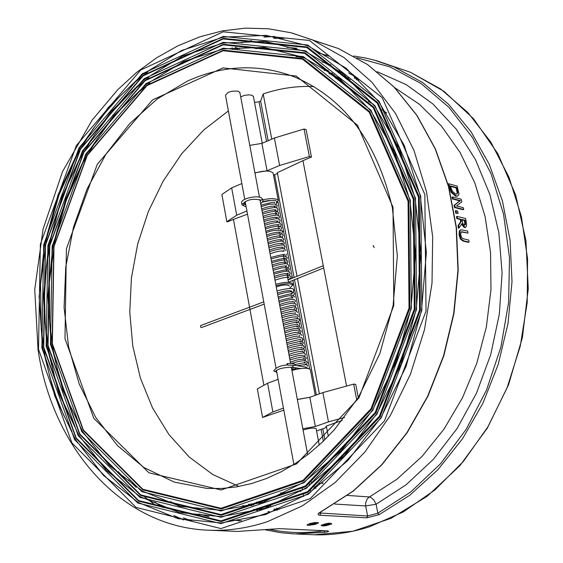 <?xml version="1.0" encoding="UTF-8"?>
<svg xmlns="http://www.w3.org/2000/svg" width="563" height="563" viewBox="0 0 563 563"><rect width="100%" height="100%" fill="white"/><g stroke="black" fill="none" stroke-linecap="round" stroke-linejoin="round"><path stroke-width="0.84" d="M263.878 385.289L233.455 219.401L247.516 214.172M233.455 219.401L227.529 221.85L226.847 221.709L221.885 194.509L231.66 187.873L241.844 183.573M301.057 491.14L295.652 491.921M285.758 492.773L280.691 492.921M238.951 486.46L212.73 474.51L189.196 457.001L168.977 434.601L152.594 408.055L140.44 378.209L132.777 345.956L129.764 312.219L131.425 277.925L137.696 244.018L148.4 211.406L163.242 180.976L181.849 153.572L203.75 129.976L228.381 110.911M283.822 410.131L262.576 417.465L257.361 388.906L267.587 383.227L272.865 411.933L262.576 417.465M297.032 276.313L277.341 172.707L302.929 160.659L346.569 386.063M297.461 278.544L319.376 393.854M277.341 172.707L276.961 173.77L273.512 175.22M254.525 102.389L259.057 101.804L260.634 101.108L263.188 93.958L271.781 139.138M342.17 420.484L326.343 426.057L328.278 436.255M326.343 426.057L325.245 427.936L316.582 430.991M263.188 93.958C279.874 88.278 296.757 85.808 313.837 86.54M368.329 101.424L373.065 104.035M381.981 109.651L386.788 113.093M240.69 96.815L244.616 95.344L248.586 94.858L251.865 95.196L253.42 96.512M244.743 199.232L225.481 95.267L228.078 92.388L231.815 91.283L237.178 91.065L238.318 91.297L239.908 92.649M314.217 487.101L315.512 487.044M323.141 483.04L318.897 483.673M312.887 482.498L311.156 481.991M314.696 40.733L338.405 48.545L367.604 64.597L394.023 87.019L416.803 115.324L435.178 148.794L448.472 186.522L456.178 227.389L457.965 270.149L453.708 313.436L443.524 355.872L427.732 396.078L406.866 432.764L381.637 464.799L352.895 491.239L321.593 511.359C317.553 513.597 316.99 514.892 319.918 515.251L366.809 517.826L379.159 514.652L377.836 513.196L367.611 515.997L319.312 512.949M265.398 529.839L280.881 532.718L294.407 533.928L324.914 532.338C329.045 531.606 329.721 531.106 326.941 530.832L279.431 528.643L237.558 531.444L233.532 531.268M324.914 532.338L323.915 530.796C305.252 533.527 287.003 533.027 269.163 529.311M324.379 530.74L323.901 530.719M266.186 514.336L269.248 511.57M334.647 504.04L365.668 505.961L376.098 504.237L373.719 499.803L370.475 497.171L369.448 496.932L367.336 498.712L365.605 502.865L365.668 505.961L367.611 515.997L366.809 517.826M469.021 242.09L468.374 242.343L463.067 241.105L460.316 239.022L459.07 234.743L459.352 230.879L460.886 229.76L459.992 230.626L459.718 234.489L460.963 238.768L463.715 240.851L469.021 242.09L468.81 240.056L463.483 238.803L461.716 237.741L460.689 234.722L461.034 232.055L461.491 231.759L467.98 233.089L467.705 231.076L460.886 229.76M467.98 233.089L461.139 231.956M463.708 209.45L463.067 209.703L454.552 207.543L454.045 205.368L459.781 200.871L452.434 198.971L451.948 197.191L452.589 196.937L453.067 198.718L460.421 200.618L454.686 205.115L455.193 207.29L463.708 209.45L463.286 207.656L456.551 205.938L461.836 201.85L461.111 199.154L452.589 196.937M457.761 196.023L459.021 194.059L457.086 186.029L448.563 183.749L451.857 192.152L456.276 195.987L457.761 196.023L455.643 196.241L451.216 192.405L448.317 185.185M465.341 227.325L464.278 227.522L461.47 224.278M459.042 228.008L458.395 228.261L458.008 225.65L460.633 221.745L460.231 219.471L456.832 218.634L456.459 216.656L457.1 216.41L457.466 218.388L460.872 219.225L461.273 221.491L458.648 225.404L459.042 228.008L461.927 223.56L464.918 227.276L465.643 227.283L466.509 226.023L466.319 222.343L465.615 218.521L457.1 216.41M455.791 213.25L455.291 210.893L455.931 210.639L456.424 213.004L455.791 213.25L458.064 213.412L457.571 211.055L455.931 210.639M460.963 238.768L460.316 239.022M455.193 207.29L454.552 207.543M453.067 198.718L452.434 198.971M460.421 200.618L459.781 200.871M454.686 205.115L454.045 205.368M451.857 192.152L451.216 192.405M448.563 183.749L447.986 183.981M456.727 187.62L457.839 192.609L456.952 194.059L455.72 194.024L452.413 191.336L450.168 185.867L456.727 187.62L456.086 187.873L450.323 186.339M457.839 192.609L457.205 192.863L456.086 187.873M456.677 194.122L457.205 192.863M465.362 222.209L465.474 224.503L464.503 225.179L463.025 224.004L461.815 219.457L465.01 220.246L465.362 222.209L464.721 222.455L464.369 220.499L461.892 219.887M464.644 225.2L464.721 222.455M465.474 224.503L464.841 224.757M465.01 220.246L464.369 220.499M457.466 218.388L456.832 218.634M460.872 219.225L460.231 219.471M461.273 221.491L460.633 221.745M458.648 225.404L458.008 225.65M456.424 213.004L458.064 213.412M292.633 284.097L292.542 283.646C289.825 281.711 284.245 281.95 275.8 284.357M273.196 173.545L273.083 172.954C270.212 170.42 264.167 170.434 254.948 173.003M276.707 203.173L278.291 200.435C276.243 198.282 271.12 198.07 262.935 199.788M260.859 200.372L260.12 200.611M246.918 210.956L236.685 215.2L226.847 221.709M236.685 215.2L231.66 187.873M269.262 200.442L262.837 201.519M302.929 160.659L311.452 157.07L306.096 129.581L304.034 129.011L274.385 138.019L261.894 143.389L249.775 145.367M311.452 157.07L309.383 156.528L279.621 165.473L267.066 170.779L254.912 172.785M267.066 170.779L261.894 143.389M279.621 165.473L274.385 138.019M309.383 156.528L304.034 129.011M297.355 399.533L309.833 397.302L322.888 392.587L353.655 384.107L355.732 384.381L358.293 397.555M289.614 288.186L292.809 285.054C290.093 283.126 284.512 283.365 276.06 285.772M289.227 286.131L289.171 285.828C287.095 284.491 283.154 284.73 277.362 286.546L276.292 287.017M344.514 417.493L328.468 421.863L315.343 426.501L302.831 428.76M316.181 428.879L316.139 428.64C314.091 427.648 310.114 428.021 304.189 429.745L303.091 430.174M309.833 397.302L315.343 426.501M322.888 392.587L328.468 421.863M353.655 384.107L356.752 400.011M278.122 379.349L267.587 383.227M310.403 369.884L310.319 369.434C307.518 367.611 301.388 367.949 291.908 370.426M310.002 397.239L297.341 399.449M283.449 408.112L272.865 411.933M276.827 372.368L273.738 370.968C275.926 367.421 280.515 365.415 287.489 364.958L287.728 365.12M305.632 367.09L294.611 365.296L287.728 365.127L287.221 363.508L286.989 365.014M201.455 327.582L200.632 327.082L200.695 325.541L263.766 301.881M243.645 203.461L242.006 203.771L242.181 205.087L243.04 205.368L243.842 204.939L243.645 203.461M244.039 204.031L245.764 204.707M373.445 245.475L373.185 245.799L374.261 247.6M327.089 525.082L323.802 525.504L323.162 525.005L329.102 523.66L329.742 524.16L327.089 525.082L326.878 523.949M323.676 524.829L323.802 525.504M316.054 523.506L310.044 524.829L309.481 524.301L315.505 522.978L316.054 523.506M313.112 523.266L313.331 524.427M310.044 524.829L309.917 524.153M324.851 439.703L322.789 428.802M316.364 394.937L294.512 279.734M294.09 277.503L274.603 174.762M268.143 140.701L260.634 101.108M408.069 201.23L409.034 308.13L371.031 408.752L303.042 480.33L221.048 508.276L142.84 489.261L83.366 429.998L52.359 343.704L53.985 246.566L87.321 155.325L146.922 85.66L223.117 50.74L302.479 59.157L369.187 112.15L408.069 201.23M408.858 201.061L369.856 111.734L302.95 58.601L223.356 50.177L146.95 85.196L87.195 155.05L53.774 246.531L52.148 343.923L83.225 430.456L142.861 489.887L221.294 508.966L303.52 480.957L371.721 409.181L409.829 308.271L408.858 201.061M393.023 207.254L357.477 125.176L296.215 76.047L223.039 67.912L152.552 99.904L97.308 164.241L66.406 248.719L64.984 338.644L93.831 418.358L148.942 472.821L221.132 489.972L296.546 463.912L358.934 397.942L393.804 305.491L393.023 207.254M413.27 199.147L414.298 309.045L375.211 412.489L305.28 485.996L221.02 514.575L140.743 494.912L79.777 433.989L48.038 345.429L49.741 245.827L83.908 152.27L144.987 80.783L223.145 44.85L304.639 53.344L373.227 107.66L413.27 199.147M414.058 198.978L373.895 107.237L305.104 52.788L223.384 44.287L145.022 80.319L83.781 152.003L49.53 245.799L47.827 345.654L79.636 434.446L140.764 495.539L221.266 515.272L305.765 486.622L375.901 412.918L415.1 309.186L414.058 198.978M50.487 344.45L81.811 431.73L141.932 491.71L221.041 511L304.013 482.78L372.84 410.364L411.314 308.524L410.321 200.329L370.94 110.207L303.415 56.638L223.131 48.193L146.084 83.549L85.843 154.002L52.148 246.249L50.487 344.45M418.478 197.064L419.583 309.96L379.406 416.233L307.532 491.675L220.992 520.888L138.646 500.556L76.188 437.972L43.731 347.16L45.504 245.095L80.495 149.23L143.065 75.914L223.173 38.96L306.8 47.531L377.273 103.156L418.478 197.064M419.273 196.895L377.942 102.74L307.264 46.975L223.412 38.397L143.093 75.449L80.375 148.956L45.293 245.06L43.52 347.378L76.054 438.429L138.674 501.183L221.238 521.577L308.01 492.301L380.095 416.662L420.385 310.1L419.273 196.895M46.173 346.182L78.222 435.72L139.835 497.354L221.013 517.306L306.251 488.452L377.027 414.108L416.585 309.439L415.522 198.246L374.979 105.71L305.575 50.825L223.159 42.295L144.156 78.672L82.43 150.954L47.904 245.51L46.173 346.182M259.67 509.909L256.777 508.579M251.232 505.806L248.48 504.328M329.045 73.486L332.121 73.091M338.243 72.493L341.396 72.282M331.143 74.928L334.225 74.583M340.348 74.091L343.507 73.929M349.729 73.816L350.355 73.823M268.642 511.661L268.072 511.443M262.252 509.1L259.339 507.812M253.758 505.145L250.985 503.709M276.89 510.296L273.794 509.283M267.946 507.15L264.99 505.968M259.381 503.505L256.573 502.161M335.773 78.306L338.849 78.06M344.922 77.764L348.082 77.708M354.254 77.807L357.35 77.954M337.807 79.876L340.897 79.679M346.963 79.489L350.13 79.489M356.302 79.7L359.532 79.911M279.529 509.184L276.405 508.22M270.522 506.2L267.545 505.06M261.901 502.696L259.064 501.401M342.044 72.775L338.884 72.972M332.754 73.528L329.672 73.908M249.226 504.145L251.985 505.616M257.551 508.354L260.458 509.67M358.131 78.567L354.894 78.391M348.715 78.257L345.555 78.292M339.475 78.546L336.385 78.771M257.326 501.943L260.148 503.266M265.778 505.694L268.741 506.862M274.61 508.959L277.721 509.951M41.866 347.906L74.64 439.696L137.738 502.998L220.985 523.618L308.503 494.131L381.228 417.859L421.877 310.354L420.744 196.156L379.033 101.206L307.729 45.012L223.18 36.412L142.228 73.802L79.024 147.914L43.675 244.778L41.866 347.906M42.584 347.751L39.121 296.631L44.378 244.905L58.073 194.749L79.643 148.301L108.216 107.561L142.678 74.4L181.631 50.466L223.42 37.123L266.137 35.37L307.729 45.716L346.006 68.095L378.822 101.762L404.171 145.268L420.399 196.438L426.36 252.52L421.532 310.297L406.106 366.386L381.003 417.479L347.786 460.64L308.496 493.533L265.49 514.568L221.231 522.95L178.084 518.671L138.216 502.407L103.458 475.39L75.28 439.288L54.759 396.035L42.584 347.751M38.502 349.25L40.367 244.201L76.364 145.536L140.722 70.002L223.201 31.802L309.425 40.452L382.207 97.673L424.84 194.516L426.029 311.079L384.529 420.8L310.269 498.593L220.956 528.566L136.098 507.425L71.839 442.814L38.502 349.25M46.891 346.027L43.492 296.138L48.615 245.637L61.986 196.677L83.043 151.341L110.953 111.594L144.607 79.263L182.623 55.962L223.391 43.013L265.046 41.373L305.568 51.529L342.846 73.408L374.768 106.266L399.42 148.674L415.184 198.528L420.962 253.132L416.24 309.383L401.229 363.98L376.809 413.728L344.486 455.777L306.251 487.854L264.378 508.403L221.259 516.637L179.203 512.541L140.314 496.756L106.386 470.478L78.862 435.305L58.798 393.136L46.891 346.027M51.212 344.296L47.869 295.638L52.859 246.376L65.906 198.612L86.456 154.389L113.698 115.64L146.535 84.14L183.622 61.466L223.363 48.904L263.956 47.376L303.415 57.342L339.686 78.714L370.728 110.756L394.677 152.073L409.984 200.611L415.571 253.751L410.969 308.468L396.366 361.58L372.622 409.991L341.199 450.928L304.006 482.181L263.266 502.245L221.287 510.331L180.315 506.418L142.411 491.112L109.313 465.559L82.451 431.321L62.852 390.229L51.212 344.296M259.057 101.804L266.552 141.383M278.023 201.941L292.464 278.157M292.887 280.388L309.65 368.871M321.114 429.393L323.345 441.167M187.817 80.903C223.124 65.09 258.269 63.598 293.246 76.427C343.712 97.35 376.753 141.151 392.376 207.838L397.337 255.968L393.108 305.498L379.877 353.557L358.399 397.387L334.415 429.668L322.022 442.434L308.897 453.778L295.167 463.623L280.951 471.9L266.369 478.557L251.562 483.547L236.65 486.861L221.752 488.48L206.987 488.424L174.192 482.083L144.001 467.557L117.533 445.657L95.717 417.422L79.242 384.072L68.609 346.942L64.091 307.426L65.765 266.975L73.535 227.002L87.103 188.908L106.027 154.044L129.666 123.67L157.239 98.954L187.817 80.903M390.623 65.505L410.462 72.289L440.688 88.996L467.825 112.501L490.887 142.207L508.994 177.261L521.401 216.558L527.573 258.804L527.214 302.521L520.268 346.154L506.974 388.132L487.818 426.951L463.525 461.252L435.016 489.866L403.347 511.894L369.666 526.729C351.199 532.654 332.761 535.336 314.365 534.78L310.424 534.611M279.431 528.643L237.558 531.444L210.421 530.269C229.366 530.832 248.389 527.96 267.495 521.655L302.373 505.863L335.259 482.421L364.951 451.969L390.342 415.487L410.455 374.198L424.516 329.566L432.011 283.21L432.687 236.805L426.578 192.032L414.002 150.455L395.515 113.452L371.883 82.184L344.021 57.553L312.951 40.163L292.155 33.069M263.956 37.095L274.66 36.468M379.159 514.652L409.801 495.236L437.901 469.718L462.519 438.788L482.843 403.368L498.171 364.557L507.995 323.57L512.006 281.739L510.099 240.394L502.407 200.85L489.233 164.305L471.09 131.841L448.627 104.345L422.602 82.508L393.868 66.821L373.572 59.903M183.658 519.945L173.812 515.504M153.425 503.54L144.705 497.122M125.985 480.162L118.364 471.731M128.54 479.901L136.218 487.333M154.684 502.048L163.39 507.664M183.411 517.861L193.186 521.612M326.941 530.832L326.477 530.803M326.723 530.846L278.981 528.629M241.562 520.684L230.478 520.156M208.993 516.707L199.063 513.977M179.111 506.116L170.251 501.513M320.502 512.077L320.741 513.372L319.918 515.251M356.914 57.792L390.018 66.913L421.054 83.535L448.922 107.322L472.554 137.661L491.013 173.622L503.512 214.039L509.487 257.502L508.614 302.437L500.873 347.16L486.538 389.99L466.164 429.33L440.555 463.722L410.73 491.985L377.836 513.196L376.098 504.237L406.078 484.806L433.426 459.267L457.177 428.38L476.509 393.087L490.732 354.549L499.353 314.063L502.076 272.978L498.86 232.681L489.866 194.502L475.482 159.646L456.262 129.187L432.919 103.972L406.268 84.668L377.196 71.691M235.39 48.151L237.783 48.897M284.069 38.277L273.681 38.291M251.506 40.62L241.436 42.718M235.228 47.285L235.566 49.08M255.637 48.657L265.49 47.538M286.764 47.327L296.926 48.298M318.032 52.662L328.482 56.054M211.104 508.417L219.612 510.402M257.488 510.557L253.674 509.438M246.355 506.96L242.752 505.581M394.762 87.701L419.449 104.324L441.455 126.077L460.105 152.489L474.813 182.905L485.081 216.523L490.542 252.435L490.985 289.6L486.355 326.934L476.77 363.339L462.519 397.724L444.031 429.097L421.884 456.565L396.774 479.366L369.448 496.932L347.47 495.447M330.938 64.858L322.12 61.895M304.499 57.792L295.913 56.631M324.189 70.326L328.025 70.319M335.682 70.614L339.609 70.924M463.715 240.851L463.067 241.105M459.718 234.489L459.07 234.743M462.673 231.815L462.033 232.069M459.992 230.626L459.352 230.879M456.276 195.987L455.643 196.241M449.626 186.972L448.985 187.226M457.191 189.034L456.551 189.288M464.918 227.276L464.278 227.522M275.947 370.714L275.743 371.024C278.629 368.603 284.132 367.336 292.253 367.224L293.372 365.774L293.006 365.127M308.144 368.441L305.674 367.097L306.385 368.265M245.517 203.398L243.765 202.961C247.875 199.436 253.434 198.458 260.451 200.034L261.992 199.886L262.245 198.929L261.795 198.275M321.107 525.272C327.068 523.118 330.629 522.661 331.79 523.9C325.843 526.039 322.282 526.496 321.107 525.272M308.348 525.406L307.215 525.209L307.187 524.751L310.241 523.449L315.21 522.492L318.327 522.598L318.348 523.062L315.294 524.35L308.348 525.406M78.137 421.708L69.903 405.064L62.979 387.485L57.398 369.117L53.182 350.095L49.699 323.535L49.34 282.084L54.914 240.626L66.23 200.428L82.937 162.714L96.829 139.554L108.568 123.459L121.362 108.603L135.099 95.112L149.688 83.113M75.048 426.599L63.675 402.932L54.857 377.548L48.678 350.812L45.202 323.127L44.442 294.871L46.391 266.447L51.015 238.226L58.242 210.597L67.975 183.932L80.087 158.604L94.422 134.958L110.805 113.332L129.026 94.056L148.85 77.412M72.001 431.525L63.288 414.34L55.906 396.183L49.896 377.196L45.293 357.519L41.254 329.271L40.529 283.949L46.553 238.578L59.094 194.65L77.75 153.608L92.825 129.223L105.161 112.804L118.54 97.666L132.875 83.922L148.062 71.698M353.796 56.018L365.45 57.982L376.964 60.846L410.462 72.289L444.052 91.382L473.645 118.849L497.889 153.783L515.624 194.911L525.941 240.57L528.256 288.854L522.387 337.638L508.544 384.747L487.361 428.091L459.823 465.784L427.218 496.249L391.039 518.319L352.881 531.254L314.365 534.78L296.673 534.013M210.421 530.269C122.79 528.333 52.443 448.852 38.045 349.644L34.744 289.537L43.091 229.05L62.563 171.525L92.149 120.095L117.758 89.672L136.563 72.472L156.669 57.785L177.866 45.835L199.907 36.799L222.526 30.859L245.447 28.15L268.361 28.762L290.972 32.76L338.405 48.545L367.681 64.632L394.163 87.082L416.993 115.415L435.396 148.899L448.704 186.62L456.424 227.473L458.219 270.205L453.975 313.464L443.799 355.865L428.014 396.042L407.155 432.715L381.918 464.742L353.156 491.189L321.818 511.331M238.276 520.613L239.303 521.071M327.567 530.874L326.758 530.846M325.414 54.97L326.526 54.914M235.257 47.447L239.535 48.777M321.797 511.338L318.968 513.463L319.221 512.83M232.428 49.396L232.09 47.616M257.601 510.521L253.822 509.402M246.573 506.918L243.005 505.532M348.581 72.852L357.737 78.194M339.707 70.994L335.801 70.699M328.208 70.438L324.408 70.459M465.643 227.283L465.003 227.529M315.371 486.277L315.794 488.536M322.536 483.089L322.606 483.455M302.169 487.994L302.577 490.204M303.344 494.335L303.753 496.538M309.143 483.399L309.559 485.637M310.34 489.796L310.755 492.034M273.083 172.954L278.291 200.435M283.302 254.765L285.012 263.808M285.434 266.06L285.722 267.573M286.145 269.825L286.433 271.352M286.863 273.604L288.509 282.344M292.542 283.646L292.809 285.054M253.35 96.153L262.245 143.241M310.319 369.434L315.231 395.353M316.139 428.64L319.228 445.016M245.172 201.54L276.011 367.984M276.454 370.355L293.886 464.447M239.838 92.283L259.494 197.275M259.965 199.774L290.585 363.367M291.289 367.125L307.687 454.721M287.221 363.508C293.33 363.36 295.941 363.923 295.047 365.197L295.089 365.373M291.641 368.976L294.132 367.526M300.586 368.575L292.288 367.231M264.174 304.09L201.427 327.596M291.803 369.856L297.137 368.012M304.534 366.914L305.758 367.027M294.738 364.613C301.43 363.079 304.857 362.593 305.019 363.163L305.104 362.03L303.724 362.889M290.353 362.122C296.448 359.848 301.092 358.912 304.28 359.307L304.379 358.188L303 359.053M289.628 358.258C295.976 355.929 300.614 354.993 303.556 355.457M288.91 354.401C295.322 352.051 299.959 351.122 302.817 351.608L302.69 350.784M288.186 350.545C294.583 348.201 299.213 347.272 302.085 347.758L301.958 346.956M287.468 346.695C293.872 344.345 298.503 343.416 301.36 343.916L301.458 342.853L300.1 343.726M286.743 342.846C295.659 340.115 300.29 339.193 300.628 340.08L300.508 339.299M286.025 339.003C292.408 336.653 297.032 335.731 299.896 336.245L299.783 335.485M285.307 335.161C291.711 332.803 296.335 331.889 299.171 332.416L299.277 331.396L297.94 332.269M284.589 331.325C290.98 328.968 295.596 328.06 298.439 328.588L298.552 327.575L297.222 328.454M283.872 327.49C290.255 325.14 294.864 324.225 297.714 324.76L297.609 324.042M283.154 323.662C289.551 321.304 294.16 320.396 296.99 320.945L296.884 320.241M282.436 319.84C288.819 317.476 293.429 316.575 296.258 317.124L296.166 316.434M281.725 316.019C288.101 313.654 292.711 312.754 295.54 313.317L295.441 312.641M281.007 312.198C287.397 309.833 292 308.932 294.815 309.502L294.935 308.566L293.633 309.453M280.297 308.383C290.36 305.519 294.956 304.618 294.09 305.695L294.006 305.047M279.579 304.576C285.962 302.204 290.557 301.311 293.372 301.895L293.288 301.261M278.868 300.769C289.692 297.855 294.287 296.968 292.647 298.094L292.774 297.201L291.486 298.094M278.157 296.961C288.347 294.09 292.936 293.203 291.923 294.301L292.056 293.422L290.775 294.315M277.446 293.161C290.902 288.664 292.373 291.789 291.219 291.064L291.254 291.008M291.198 291.064L290.283 291.74M297.074 365.697C312.606 363.374 305.055 365.732 307.757 366.027M291.367 363.402C308.651 358.286 306.23 362.093 307.032 362.178C308.017 362.649 307.053 363.635 304.147 365.134M289.924 359.834C311.839 354 303.971 358.568 306.3 358.328L304.52 360.82M289.206 355.978C300.818 353.043 305.885 352.178 304.407 353.367L305.568 354.479L303.823 356.97M288.481 352.121C310.593 346.273 302.38 350.904 304.85 350.636L303.126 353.121M287.763 348.265C309.376 342.466 301.902 347.026 304.119 346.801C305.146 347.202 304.189 348.201 301.247 349.792M287.039 344.415C298.671 341.488 303.767 340.643 302.324 341.882L303.394 342.958L301.733 345.429M286.321 340.566C308.447 334.682 300.163 339.468 302.669 339.13C303.767 339.398 302.81 340.404 299.805 342.142M285.603 336.723C296.455 333.88 301.465 333.014 300.642 334.133L301.944 335.302M284.885 332.888L293.098 330.474L298.643 330.066L300.459 330.544L301.219 331.473L299.643 333.929M284.16 329.052C305.209 323.31 298.496 327.835 300.494 327.659L298.946 330.101M283.449 325.217C303.76 319.418 298.01 324.056 299.769 323.838L299.305 325.498L296.926 326.892M282.732 321.389C295.23 318.412 300.67 317.961 299.052 320.023C300.213 320.171 299.263 321.191 296.208 323.085M282.014 317.567C303.696 311.747 296.061 316.547 298.334 316.216L296.856 318.637M281.296 313.746C292.95 310.825 298.01 310.002 296.469 311.276L297.609 312.409M280.585 309.924C291.859 307.025 296.877 306.195 295.631 307.426L296.891 308.608L295.462 311.022M279.867 306.11C298.151 300.466 295.301 304.9 296.173 304.808L294.766 307.215M279.157 302.303C297.623 296.588 294.583 301.226 295.448 301.008L294.069 303.415M278.446 298.496C294.906 292.929 294.731 297.32 294.738 297.222M277.735 294.695C291.747 290.114 294.238 292.225 294.02 293.429C294.787 294.259 293.844 295.301 291.198 296.553M277.017 290.895C289.086 287.841 294.562 287.679 293.443 290.424C294.449 290.55 293.541 291.754 290.719 294.041M241.942 203.883L241.661 203.306C239.521 198.563 259.128 194.467 261.971 198.415L262.928 199.766L262.928 201.273L260.718 203.827M260.261 201.385L260.796 200.259M246.172 206.924L241.949 204.791M288.474 282.162L323.704 267.974M288.059 279.938L323.268 265.729M274.667 202.279L274.533 202.715C275.258 201.695 270.74 202.511 260.972 205.164M274.244 206.797L275.406 205.847L275.251 206.424C276.468 207.022 274.645 204.278 261.668 208.887M274.941 210.492L275.666 210.062M275.954 209.83L275.954 210.14C277.327 210.731 275.173 208.014 262.365 212.603M275.638 214.193L276.806 213.25L276.665 213.856C278.094 214.341 275.244 211.843 263.062 216.326M276.342 217.895L277.038 217.487M277.355 217.241L277.362 217.571C278.495 218.155 276.905 215.432 263.758 220.056M277.038 221.604L277.728 221.21M278.059 220.949L278.073 221.294C275.61 220.499 271.077 221.329 264.455 223.785M277.742 225.313L278.924 224.377L278.776 225.017C279.818 225.531 278.059 222.948 265.159 227.522M278.446 229.028L279.1 228.655M279.466 228.374L279.48 228.747C280.789 229.324 278.826 226.664 265.856 231.259M279.142 232.744L279.79 232.385M280.17 232.097L280.191 232.484C281.268 233.04 279.769 230.387 266.559 234.996M279.846 236.467L280.473 236.115M280.874 235.82L280.902 236.221C282.084 236.657 279.684 234.257 267.256 238.74M280.55 240.19L281.162 239.852M281.584 239.542L281.606 239.958C282.872 240.5 280.916 237.91 267.96 242.491M281.254 243.92L282.457 242.998L282.323 243.702C283.632 244.159 281.12 241.745 268.664 246.242M281.957 247.65L282.535 247.34M282.992 247.009L283.027 247.446C283.851 247.903 282.422 245.44 269.367 250M282.668 251.387L283.886 250.465L283.745 251.197C285.026 251.654 282.612 249.254 270.071 253.758M283.372 255.123L284.589 254.209L284.456 254.955C285.385 253.927 280.824 254.786 270.775 257.516M284.076 258.867L285.307 257.953L285.167 258.706C287.327 257.537 282.76 258.396 271.479 261.288M284.787 262.611L286.018 261.696L285.884 262.471C287.2 262.907 284.702 260.57 272.182 265.053M285.49 266.362L285.976 266.109M286.546 265.729L286.602 266.236C287.348 266.658 285.983 264.286 272.893 268.825M286.201 270.113L287.447 269.205L287.313 270.001C289.445 268.868 284.871 269.733 273.597 272.605M286.912 273.871L288.157 272.964L288.031 273.773C288.847 274.237 287.651 271.802 274.308 276.384M287.623 277.629L288.868 276.729L288.749 277.552C289.481 277.953 288.066 275.645 275.011 280.17M275.933 204.341L276.722 202.026C276.039 201.983 278.988 198.31 262.548 202.075M276.454 207.993L277.263 205.354L274.645 204.045L269.015 204.299L261.246 206.621M275.363 212.723L277.608 211.273L278.115 209.401C276.306 209.535 281.394 204.643 261.943 210.344M277.833 215.418L278.812 213.103C277.102 212.673 280.592 208.669 262.639 214.067M278.523 219.134L279.515 216.818C277.277 217.219 284.779 212.152 263.336 217.797M279.213 222.849L280.219 220.534C278.432 220.112 282.211 216.108 264.033 221.526M278.164 227.551C280.747 226.235 281.669 225.137 280.923 224.25C279.009 223.877 283.252 219.802 264.737 225.256M280.592 230.302L281.627 227.98C281.796 226.769 279.227 224.412 265.433 228.993M279.565 234.982L281.943 233.413L282.337 231.703C285.497 231.597 276.855 227.945 266.13 232.737M281.972 237.762L283.041 235.433C283.203 234.285 280.874 231.857 266.834 236.481M282.661 241.499L283.745 239.169C281.669 238.684 286.18 234.813 267.538 240.225M283.358 245.243L284.456 242.906C282.239 242.463 287.236 238.529 268.234 243.976M284.048 248.987L285.159 246.643C282.619 246.538 289.706 242.16 268.938 247.734M285.434 256.489L286.581 254.138M286.131 260.24L287.292 257.889C285.652 257.263 288.552 253.716 271.056 259.015M286.82 264.005L288.003 261.647C286.138 261.098 290.163 257.446 271.76 262.787M285.913 268.593C288.474 267.39 289.41 266.327 288.713 265.398C287.214 264.884 290.1 261.211 272.464 266.559M288.207 271.528L289.424 269.163L288.58 268.157L286.806 267.65L281.556 267.904L273.175 270.339M287.334 276.102L289.797 274.512L290.142 272.935C288.263 272.513 292.394 268.657 273.878 274.118M288.045 279.867C290.93 278.115 291.866 277.059 290.853 276.7C288.84 276.327 293.471 272.393 274.589 277.897M285.87 250.394C283.661 249.944 288.692 246.045 269.642 251.492"/></g></svg>
